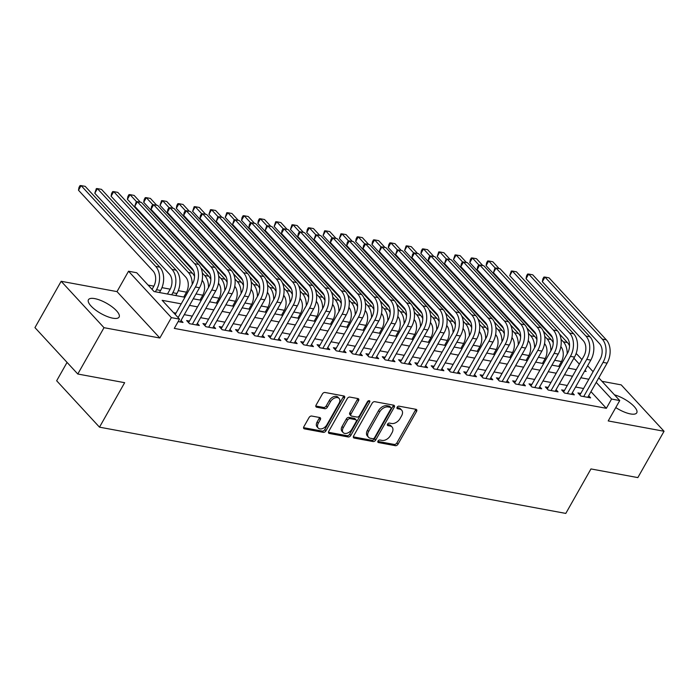 <?xml version="1.0" encoding="UTF-8"?>
<svg xmlns="http://www.w3.org/2000/svg" width="699" height="699" viewBox="0 0 699 699"><rect width="100%" height="100%" fill="white"/><g stroke="black" fill="none" stroke-linecap="round" stroke-linejoin="round"><path stroke-width="1.05" d="M377.993 441.069A1.555 1.014 137.3 0 0 377.976 442.327A1.555 1.014 137.3 0 0 378.395 442.546L395.398 445.691A2.219 1.45 137.3 0 0 398.028 444.171L416.552 411.423A2.219 1.45 137.3 0 0 416.587 409.623A2.219 1.45 137.3 0 0 415.984 409.308L398.98 406.163A1.555 1.014 137.3 0 0 397.137 407.229A1.555 1.014 137.3 0 0 397.119 408.487A1.555 1.014 137.3 0 0 397.539 408.705L399.741 409.116A7.095 4.64 137.3 0 1 401.654 410.13A7.095 4.64 137.3 0 1 401.567 415.888L400.02 418.614A7.095 4.64 137.3 0 1 391.606 423.489L389.404 423.078A1.555 1.014 137.3 0 0 387.569 424.144A1.555 1.014 137.3 0 0 387.543 425.403A1.555 1.014 137.3 0 0 387.962 425.63L390.164 426.032A7.095 4.64 137.3 0 1 392.087 427.045A7.095 4.64 137.3 0 1 391.99 432.803L390.453 435.529A7.095 4.64 137.3 0 1 382.038 440.405L379.837 440.003A1.555 1.014 137.3 0 0 377.993 441.069M112.81 318.185A17.615 5.854 29.5 0 0 119.11 317.075A17.615 5.854 29.5 0 0 112.19 306.922A17.615 5.854 29.5 0 0 94.749 298.622A17.615 5.854 29.5 0 0 88.45 299.731A17.615 5.854 29.5 0 0 95.37 309.884A17.615 5.854 29.5 0 0 112.81 318.185M615.775 407.561A17.615 5.854 29.5 0 0 630.463 413.93A17.615 5.854 29.5 0 0 636.763 412.821A17.615 5.854 29.5 0 0 630.839 403.445A17.615 5.854 29.5 0 0 614.473 394.848M311.675 416.036A2.219 1.45 137.3 0 0 309.045 417.565L303.847 426.748A2.219 1.45 137.3 0 0 303.82 428.548A2.219 1.45 137.3 0 0 304.414 428.863L323.305 432.358A2.219 1.45 137.3 0 0 325.935 430.837L344.458 398.089A2.219 1.45 137.3 0 0 344.485 396.289A2.219 1.45 137.3 0 0 343.891 395.975L325 392.48A2.219 1.45 137.3 0 0 322.37 394L316.097 405.097A2.219 1.45 137.3 0 0 316.07 406.897A2.219 1.45 137.3 0 0 316.664 407.211L324.747 408.714A2.219 1.45 137.3 0 0 327.377 407.185L330.487 401.68A5.933 3.879 137.3 0 1 339.129 398.456A5.933 3.879 137.3 0 1 339.05 403.271L326.852 424.826A5.933 3.879 137.3 0 1 318.22 428.059A5.933 3.879 137.3 0 1 318.298 423.245L320.325 419.645A2.219 1.45 137.3 0 0 320.352 417.845A2.219 1.45 137.3 0 0 319.758 417.53L311.675 416.036M77.79 374.017L34.95 327.621L61.163 281.286L104.002 327.682L77.79 374.017L124.658 382.685L99.494 427.168L565.797 513.416L590.961 468.933L637.837 477.6L664.05 431.266L608.209 420.938L619.742 400.553L611.59 399.042L606.348 408.312L174.287 328.399L179.529 319.128L171.377 317.626L128.537 271.229L136.689 272.741L154.06 291.544L184.955 297.258M104.002 327.682L159.844 338.01L171.377 317.626M353.615 435.958A2.219 1.45 137.3 0 0 353.589 437.757A2.219 1.45 137.3 0 0 354.192 438.072L373.074 441.558A2.219 1.45 137.3 0 0 375.704 440.038L394.227 407.29A2.219 1.45 137.3 0 0 394.253 405.49A2.219 1.45 137.3 0 0 393.659 405.175L374.778 401.689A2.219 1.45 137.3 0 0 372.148 403.209L353.615 435.958M348.189 436.962L329.308 433.467A2.219 1.45 137.3 0 1 328.705 433.153A2.219 1.45 137.3 0 1 328.731 431.353L347.254 398.605A2.219 1.45 137.3 0 1 349.884 397.084L357.967 398.579A2.219 1.45 137.3 0 1 358.57 398.893A2.219 1.45 137.3 0 1 358.543 400.693L351.029 413.974A2.219 1.45 137.3 0 0 351.003 415.774A2.219 1.45 137.3 0 0 351.597 416.088L356.962 417.076A2.219 1.45 137.3 0 0 359.592 415.556L367.412 401.733A1.555 1.014 137.3 0 1 369.675 400.885A1.555 1.014 137.3 0 1 369.649 402.143L350.819 435.433A2.219 1.45 137.3 0 1 348.189 436.962L347.027 435.704L328.434 432.262M664.05 431.266L621.21 384.878L601.979 381.313M580.79 393.45L577.942 392.917L580.834 396.053L590.62 397.862L588.663 395.748M564.486 390.435L561.638 389.902L564.53 393.039L574.316 394.848L572.359 392.733M548.182 387.421L545.334 386.888L548.226 390.025L558.012 391.833L556.054 389.719M531.878 384.398L529.029 383.873L531.922 387.01L541.708 388.819L539.75 386.704M515.574 381.383L512.725 380.859L515.617 383.996L525.403 385.804L523.446 383.69M499.269 378.369L496.421 377.844L499.313 380.981L509.099 382.79L507.142 380.667M482.965 375.354L480.117 374.83L483.009 377.958L492.795 379.767L490.838 377.652M466.661 372.34L463.813 371.807L466.705 374.944L476.491 376.752L474.534 374.638M450.357 369.325L447.509 368.792L450.401 371.929L460.187 373.738L458.229 371.623M434.053 366.311L431.204 365.778L434.096 368.915L443.882 370.723L441.925 368.609M417.749 363.288L414.9 362.764L417.792 365.9L427.578 367.709L425.621 365.594M401.444 360.273L398.596 359.749L401.488 362.886L411.274 364.695L409.317 362.58M385.14 357.259L382.292 356.735L385.184 359.871L394.97 361.68L393.013 359.557M368.836 354.244L365.988 353.72L368.88 356.848L378.666 358.666L376.709 356.542M352.532 351.23L349.683 350.706L352.576 353.834L362.362 355.642L360.404 353.528M336.228 348.216L333.379 347.683L336.271 350.819L346.057 352.628L344.1 350.514M319.924 345.201L317.075 344.668L319.967 347.805L329.753 349.614L327.796 347.499M303.619 342.187L300.771 341.654L303.663 344.79L313.449 346.599L311.492 344.485M287.315 339.164L284.467 338.639L287.359 341.776L297.145 343.585L295.188 341.47M271.011 336.149L268.163 335.625L271.055 338.762L280.841 340.57L278.884 338.447M254.707 333.135L251.858 332.61L254.751 335.738L264.537 337.556L262.579 335.433M238.403 330.12L235.554 329.596L238.446 332.724L248.232 334.533L246.275 332.418M222.099 327.106L219.25 326.573L222.142 329.71L231.928 331.518L229.971 329.404M205.794 324.091L202.946 323.558L205.838 326.695L215.624 328.504L213.667 326.389M189.49 321.077L186.642 320.544L189.534 323.681L199.32 325.489L197.363 323.375M606.348 408.312L590.978 391.658M583.586 388.504L575.583 387.028M567.282 385.49L559.279 384.013M550.978 382.475L542.974 380.999M534.674 379.461L526.67 377.976M518.37 376.446L510.366 374.961M502.065 373.432L494.062 371.947M485.761 370.409L477.758 368.932M469.457 367.394L461.454 365.918M453.153 364.38L445.149 362.903M436.849 361.366L428.845 359.889M420.545 358.351L412.541 356.866M404.24 355.337L396.237 353.851M387.936 352.322L379.933 350.837M371.632 349.299L363.629 347.822M355.328 346.285L347.324 344.808M339.024 343.27L331.02 341.794M322.72 340.256L314.716 338.779M306.415 337.241L298.412 335.765M290.111 334.227L282.108 332.741M273.807 331.212L265.803 329.727M257.503 328.198L249.499 326.713M241.199 325.175L233.195 323.698M224.895 322.16L216.891 320.684M208.59 319.146L200.587 317.669M192.286 316.131L184.283 314.655M175.982 313.117L173.562 312.671M181.058 320.36L183.016 322.475L178.149 321.575M561.489 361.54L554.691 360.291M545.185 358.526L538.387 357.268M528.881 355.511L522.083 354.253M512.577 352.497L505.779 351.239M496.273 349.483L489.475 348.224M479.968 346.468L473.171 345.21M463.664 343.454L456.866 342.195M447.36 340.43L440.562 339.181M431.056 337.416L424.258 336.158M414.752 334.402L407.954 333.143M398.447 331.387L391.65 330.129M382.143 328.373L375.346 327.115M365.839 325.358L359.041 324.1M349.535 322.344L342.737 321.086M333.231 319.329L326.433 318.071M316.927 316.306L310.129 315.057M300.622 313.292L293.825 312.034M284.318 310.277L277.52 309.019M268.014 307.263L261.216 306.005M251.71 304.248L244.912 302.99M235.406 301.234L228.608 299.976M219.102 298.22L212.304 296.961M202.797 295.196L196 293.947M186.493 292.182L178.271 290.662M170.189 289.168L161.967 287.647M153.885 286.153L148.092 285.078M569.484 368.382L568.636 367.473M67.06 362.397L56.663 380.772L99.494 427.168M159.844 338.01L117.004 291.614L61.163 281.286M117.004 291.614L128.537 271.229M575.959 353.982L576.902 354.157L581.935 359.601M181.224 303.847L162.159 300.325L179.529 319.128M588.829 379.242L580.825 377.757M572.525 376.228L564.521 374.743M556.221 373.205L548.217 371.728M539.916 370.19L531.913 368.714M523.612 367.176L515.609 365.699M507.308 364.162L499.304 362.685M491.004 361.147L483 359.662M474.7 358.133L466.696 356.647M458.395 355.118L450.392 353.633M442.091 352.095L434.088 350.618M425.787 349.081L417.784 347.604M409.483 346.066L401.479 344.59M393.179 343.052L385.175 341.575M376.875 340.037L368.871 338.561M360.57 337.023L352.567 335.537M344.266 334.008L336.263 332.523M327.962 330.994L319.959 329.509M311.658 327.971L303.654 326.494M295.354 324.956L287.35 323.48M279.05 321.942L271.046 320.465M262.745 318.927L254.742 317.451M246.441 315.913L238.438 314.428M230.137 312.899L222.133 311.413M213.833 309.884L205.829 308.399M197.529 306.861L189.525 305.384M611.59 399.042L596.221 382.397M587.614 365.76L593.101 371.693M598.79 377.853L619.742 400.553M584.556 371.169L586.12 371.457L585.046 370.304M579.366 364.144L573.879 358.203M193.256 298.796L201.26 300.273M209.56 301.811L217.564 303.287M225.864 304.825L233.868 306.311M242.169 307.84L250.172 309.325M258.473 310.854L266.476 312.339M274.777 313.877L282.78 315.354M291.081 316.892L299.085 318.368M307.385 319.906L315.389 321.383M323.689 322.921L331.693 324.397M339.994 325.935L347.997 327.42M356.298 328.949L364.301 330.435M372.602 331.964L380.606 333.449M388.906 334.987L396.91 336.464M405.21 338.001L413.214 339.478M421.514 341.016L429.518 342.493M437.819 344.03L445.822 345.507M454.123 347.045L462.126 348.53M470.427 350.059L478.431 351.545M486.731 353.074L494.735 354.559M503.035 356.097L511.039 357.573M519.34 359.111L527.343 360.588M535.644 362.126L543.647 363.602M551.948 365.14L559.951 366.617M568.252 368.155L576.256 369.631M392.087 427.045L390.924 425.787A7.095 4.64 137.3 0 0 389.011 424.782L390.164 426.032M387.421 424.485L389.011 424.782M401.654 410.13L400.501 408.871A7.095 4.64 137.3 0 0 398.579 407.867L399.741 409.116M396.988 407.569L398.579 407.867M377.844 441.401L394.245 444.442A2.219 1.45 137.3 0 0 396.875 442.913L415.398 410.173A2.219 1.45 137.3 0 0 415.695 409.256M353.318 436.866L371.912 440.309A2.219 1.45 137.3 0 0 374.542 438.789L393.074 406.04A2.219 1.45 137.3 0 0 393.371 405.123M372.75 438.692A1.555 1.014 137.3 0 0 374.594 437.626L390.855 408.88A1.555 1.014 137.3 0 0 390.872 407.622A1.555 1.014 137.3 0 0 390.453 407.403L388.137 406.967A7.095 4.64 137.3 0 0 379.723 411.842L368.609 431.493A7.095 4.64 137.3 0 0 368.513 437.251A7.095 4.64 137.3 0 0 370.435 438.264L372.75 438.692M390.872 407.622L389.719 406.364A1.555 1.014 137.3 0 0 389.299 406.145L390.453 407.403M368.513 437.251L367.359 435.993A7.095 4.64 137.3 0 1 367.447 430.234L378.561 410.593A7.095 4.64 137.3 0 1 386.975 405.717L389.299 406.145M351.003 415.774L349.841 414.516A2.219 1.45 137.3 0 1 349.867 412.716L357.381 399.435A2.219 1.45 137.3 0 0 357.678 398.526M347.027 435.704A2.219 1.45 137.3 0 0 349.657 434.184L368.495 400.894A1.555 1.014 137.3 0 0 368.574 400.737M343.235 427.753A5.933 3.879 137.3 0 0 343.157 432.567A5.933 3.879 137.3 0 0 351.789 429.335L356.088 421.742A2.219 1.45 137.3 0 0 356.114 419.942A2.219 1.45 137.3 0 0 355.52 419.627L350.155 418.631A2.219 1.45 137.3 0 0 347.525 420.16L343.235 427.753L342.073 426.495A5.933 3.879 137.3 0 0 341.994 431.309L343.157 432.567M356.114 419.942L354.961 418.692A2.219 1.45 137.3 0 0 354.358 418.369L355.52 419.627M342.073 426.495L346.372 418.902A2.219 1.45 137.3 0 1 349.002 417.382L354.358 418.369M318.22 428.059L317.058 426.801A5.933 3.879 137.3 0 1 317.136 421.986L319.172 418.395A2.219 1.45 137.3 0 0 319.469 417.478M339.129 398.456L337.966 397.198A5.933 3.879 137.3 0 0 329.334 400.431L330.487 401.68M315.799 406.014L323.593 407.456A2.219 1.45 137.3 0 0 326.223 405.936L329.334 400.431M303.549 427.666L322.143 431.1A2.219 1.45 137.3 0 0 324.773 429.579L343.296 396.831A2.219 1.45 137.3 0 0 343.602 395.922M558.754 366.398L561.253 361.977A11.289 7.663 -79.5 0 0 560.851 346.599M552.35 337.381L486.093 265.629L486.6 262.833L487.649 260.98L488.715 260.989L495.207 268.023M486.093 265.629L488.715 260.989L492.795 261.749L499.121 268.599M559.506 334L567.405 342.562A16.933 11.499 100.5 0 1 569.545 345.795M561.026 339.312L563.333 341.802A16.933 11.499 100.5 0 1 567.177 353.851M606.295 339.836L602.215 339.085L544.967 277.075L549.038 277.835L606.295 339.836A16.933 11.499 100.5 0 1 607.108 363.139L587.763 397.338M602.215 339.085A16.933 11.499 100.5 0 1 603.036 362.388L583.691 396.586M579.89 395.04L600.135 359.251A11.289 7.663 -79.5 0 0 599.593 343.716L542.345 281.714L542.852 278.918L543.901 277.066L544.967 277.075L542.345 281.714M542.45 363.384L544.949 358.963A11.289 7.663 -79.5 0 0 544.547 343.585M536.046 334.367L469.789 262.606L470.296 259.818L471.344 257.966L472.41 257.975L478.902 265.008M469.789 262.606L472.41 257.975L476.491 258.726L482.817 265.585M543.202 330.985L551.1 339.548A16.933 11.499 100.5 0 1 553.241 342.781M544.722 336.298L547.029 338.788A16.933 11.499 100.5 0 1 550.873 350.828M526.146 360.369L528.645 355.948A11.289 7.663 -79.5 0 0 528.243 340.562M519.741 331.352L453.485 259.591L455.04 254.943L456.106 254.96L462.598 261.985M453.485 259.591L456.106 254.96L460.187 255.712L466.513 262.571M526.897 327.971L534.796 336.525A16.933 11.499 100.5 0 1 536.937 339.766M528.418 333.283L530.724 335.773A16.933 11.499 100.5 0 1 534.569 347.814M509.842 357.355L512.341 352.925A11.289 7.663 -79.5 0 0 511.939 337.547M503.437 328.338L437.181 256.577L438.736 251.928L439.802 251.946L446.294 258.971M437.181 256.577L439.802 251.946L443.882 252.697L450.208 259.556M510.593 324.956L518.492 333.51A16.933 11.499 100.5 0 1 520.633 336.752M512.114 330.269L514.42 332.759A16.933 11.499 100.5 0 1 518.265 344.799M493.538 354.332L496.037 349.911A11.289 7.663 -79.5 0 0 495.635 334.533M487.133 325.323L420.877 253.562L421.383 250.766L422.432 248.914L423.498 248.931L429.99 255.956M420.877 253.562L423.498 248.931L427.578 249.683L433.904 256.533M494.289 321.933L502.188 330.496A16.933 11.499 100.5 0 1 504.329 333.738M495.809 327.246L498.116 329.745A16.933 11.499 100.5 0 1 501.961 341.785M589.991 336.822L585.911 336.07L528.662 274.06L532.734 274.821L589.991 336.822A16.933 11.499 100.5 0 1 590.804 360.125L571.459 394.323M585.911 336.07A16.933 11.499 100.5 0 1 586.732 359.373L567.387 393.563M563.586 392.025L583.831 356.237A11.289 7.663 -79.5 0 0 583.289 340.701L526.041 278.7L526.548 275.904L527.596 274.052L528.662 274.06L526.041 278.7M573.687 333.807L569.606 333.056L512.358 271.046L516.43 271.797L573.687 333.807A16.933 11.499 100.5 0 1 574.499 357.11L555.155 391.309M569.606 333.056A16.933 11.499 100.5 0 1 570.428 356.359L551.083 390.549M547.282 389.002L567.527 353.222A11.289 7.663 -79.5 0 0 566.985 337.687L509.737 275.677L511.292 271.037L512.358 271.046L509.737 275.677M557.383 330.793L553.302 330.042L496.054 268.032L500.126 268.783L557.383 330.793A16.933 11.499 100.5 0 1 558.195 354.096L538.85 388.286M553.302 330.042A16.933 11.499 100.5 0 1 554.124 353.344L534.779 387.534M530.978 385.988L551.223 350.208A11.289 7.663 -79.5 0 0 550.681 334.672L493.433 272.662L494.988 268.014L496.054 268.032L493.433 272.662M541.078 327.779L536.998 327.018L479.75 265.017L483.822 265.769L541.078 327.779A16.933 11.499 100.5 0 1 541.891 351.081L522.546 385.271M536.998 327.018A16.933 11.499 100.5 0 1 537.819 350.33L518.475 384.52M514.674 382.973L534.918 347.193A11.289 7.663 -79.5 0 0 534.377 331.658L477.129 269.648L477.635 266.852L478.684 265L479.75 265.017L477.129 269.648M477.234 351.317L479.732 346.896A11.289 7.663 -79.5 0 0 479.331 331.518M470.829 322.3L404.572 250.548L406.128 245.899L407.194 245.917L413.686 252.942M404.572 250.548L407.194 245.917L411.274 246.668L417.6 253.519M477.985 318.919L485.884 327.482A16.933 11.499 100.5 0 1 488.024 330.714M479.505 324.231L481.812 326.73A16.933 11.499 100.5 0 1 485.656 338.77M524.774 324.764L520.694 324.004L463.446 262.003L467.517 262.754L524.774 324.764A16.933 11.499 100.5 0 1 525.587 348.067L506.242 382.257M520.694 324.004A16.933 11.499 100.5 0 1 521.515 347.307L502.17 381.505M498.37 379.959L518.614 344.179A11.289 7.663 -79.5 0 0 518.073 328.644L460.824 266.634L461.331 263.838L462.38 261.985L463.446 262.003L460.824 266.634M460.929 348.303L463.428 343.882A11.289 7.663 -79.5 0 0 463.026 328.504M454.525 319.286L388.268 247.533L388.775 244.737L389.824 242.885L390.89 242.894L397.382 249.927M388.268 247.533L390.89 242.894L394.97 243.654L401.296 250.504M461.681 315.904L469.579 324.467A16.933 11.499 100.5 0 1 471.72 327.7M463.201 321.217L465.508 323.716A16.933 11.499 100.5 0 1 469.352 335.756M508.47 321.741L504.39 320.99L447.142 258.988L451.213 259.74L508.47 321.741A16.933 11.499 100.5 0 1 509.283 345.053L489.938 379.242M504.39 320.99A16.933 11.499 100.5 0 1 505.211 344.292L485.866 378.491M482.065 376.944L502.31 341.164A11.289 7.663 -79.5 0 0 501.768 325.62L444.52 263.619L446.076 258.971L447.142 258.988L444.52 263.619M444.625 345.289L447.124 340.867A11.289 7.663 -79.5 0 0 446.722 325.489M438.221 316.271L371.964 244.519L372.471 241.723L373.519 239.871L374.585 239.879L381.077 246.913M371.964 244.519L374.585 239.879L378.666 240.639L384.992 247.49M445.377 312.89L453.275 321.453A16.933 11.499 100.5 0 1 455.416 324.686M446.897 318.202L449.204 320.701A16.933 11.499 100.5 0 1 453.048 332.741M492.166 318.727L488.085 317.975L430.837 255.965L434.909 256.725L492.166 318.727A16.933 11.499 100.5 0 1 492.978 342.029L473.634 376.228M488.085 317.975A16.933 11.499 100.5 0 1 488.907 341.278L469.562 375.477M465.761 373.93L486.006 338.141A11.289 7.663 -79.5 0 0 485.464 322.606L428.216 260.605L428.723 257.809L429.771 255.956L430.837 255.965L428.216 260.605M428.321 342.274L430.82 337.853A11.289 7.663 -79.5 0 0 430.418 322.475M421.916 313.257L355.66 241.504L356.167 238.708L357.215 236.856L358.281 236.865L364.773 243.899M355.66 241.504L358.281 236.865L362.362 237.625L368.688 244.475M429.072 309.875L436.971 318.438A16.933 11.499 100.5 0 1 439.112 321.671M430.593 315.188L432.899 317.678A16.933 11.499 100.5 0 1 436.744 329.727M475.862 315.712L471.781 314.961L414.533 252.951L418.605 253.711L475.862 315.712A16.933 11.499 100.5 0 1 476.674 339.015L457.329 373.214M471.781 314.961A16.933 11.499 100.5 0 1 472.603 338.264L453.258 372.462M449.457 370.916L469.702 335.127A11.289 7.663 -79.5 0 0 469.16 319.592L411.912 257.59L412.419 254.794L413.467 252.942L414.533 252.951L411.912 257.59M412.017 339.26L414.516 334.838A11.289 7.663 -79.5 0 0 414.114 319.452M405.612 310.242L339.356 238.481L340.911 233.833L341.977 233.85L348.469 240.884M339.356 238.481L341.977 233.85L346.057 234.602L352.383 241.461M412.768 306.861L420.667 315.424A16.933 11.499 100.5 0 1 422.808 318.657M414.289 312.173L416.595 314.664A16.933 11.499 100.5 0 1 420.44 326.704M459.558 312.698L455.477 311.946L398.229 249.936L402.301 250.688L459.558 312.698A16.933 11.499 100.5 0 1 460.37 336.001L441.025 370.199M455.477 311.946A16.933 11.499 100.5 0 1 456.298 335.249L436.954 369.439M433.153 367.892L453.398 332.112A11.289 7.663 -79.5 0 0 452.856 316.577L395.608 254.567L397.163 249.927L398.229 249.936L395.608 254.567M395.713 336.245L398.212 331.824A11.289 7.663 -79.5 0 0 397.81 316.437M389.308 307.228L323.052 235.467L324.607 230.819L325.673 230.836L332.165 237.861M323.052 235.467L325.673 230.836L329.753 231.587L336.079 238.446M396.464 303.847L404.363 312.401A16.933 11.499 100.5 0 1 406.503 315.642M397.984 309.159L400.291 311.649A16.933 11.499 100.5 0 1 404.136 323.689M443.253 309.683L439.173 308.932L381.925 246.922L385.997 247.673L443.253 309.683A16.933 11.499 100.5 0 1 444.066 332.986L424.721 367.185M439.173 308.932A16.933 11.499 100.5 0 1 439.994 332.235L420.649 366.425M416.849 364.878L437.093 329.098A11.289 7.663 -79.5 0 0 436.552 313.563L379.304 251.553L380.859 246.904L381.925 246.922L379.304 251.553M379.408 333.222L381.907 328.801A11.289 7.663 -79.5 0 0 381.505 313.423M373.004 304.214L306.747 232.452L307.254 229.656L308.303 227.804L309.369 227.822L315.861 234.847M306.747 232.452L309.369 227.822L313.449 228.573L319.775 235.423M380.16 300.832L388.059 309.386A16.933 11.499 100.5 0 1 390.199 312.628M381.68 306.136L383.987 308.635A16.933 11.499 100.5 0 1 387.831 320.675M426.94 306.669L422.869 305.909L365.621 243.907L369.692 244.659L426.94 306.669A16.933 11.499 100.5 0 1 427.762 329.972L408.417 364.162M422.869 305.909A16.933 11.499 100.5 0 1 423.69 329.22L404.345 363.41M400.544 361.864L420.789 326.084A11.289 7.663 -79.5 0 0 420.248 310.548L362.999 248.538L363.506 245.742L364.555 243.89L365.621 243.907L362.999 248.538M363.104 330.208L365.603 325.786A11.289 7.663 -79.5 0 0 365.201 310.408M356.7 301.199L290.443 229.438L291.999 224.79L293.064 224.807L299.556 231.832M290.443 229.438L293.064 224.807L297.145 225.559L303.471 232.409M363.856 297.809L371.754 306.372A16.933 11.499 100.5 0 1 373.895 309.605M365.376 303.121L367.683 305.62A16.933 11.499 100.5 0 1 371.527 317.661M410.636 303.654L406.565 302.894L349.317 240.893L353.388 241.644L410.636 303.654A16.933 11.499 100.5 0 1 411.458 326.957L392.113 361.147M406.565 302.894A16.933 11.499 100.5 0 1 407.386 326.197L388.041 360.396M384.24 358.849L404.485 323.069A11.289 7.663 -79.5 0 0 403.943 307.534L346.695 245.524L347.193 242.728L348.251 240.875L349.317 240.893L346.695 245.524M394.332 300.631L390.26 299.88L333.012 237.878L337.084 238.63L394.332 300.631A16.933 11.499 100.5 0 1 395.153 323.943L375.809 358.133M390.26 299.88A16.933 11.499 100.5 0 1 391.082 323.183L371.737 357.381M367.936 355.835L388.181 320.055A11.289 7.663 -79.5 0 0 387.639 304.511L330.391 242.509L330.889 239.713L331.946 237.861L333.012 237.878L330.391 242.509M378.028 297.617L373.956 296.865L316.708 234.864L320.78 235.615L378.028 297.617A16.933 11.499 100.5 0 1 378.849 320.92L359.504 355.118M373.956 296.865A16.933 11.499 100.5 0 1 374.778 320.168L355.433 354.367M351.632 352.82L371.877 317.031A11.289 7.663 -79.5 0 0 371.335 301.496L314.087 239.495L315.633 234.847L316.708 234.864L314.087 239.495M346.8 327.193L349.299 322.772A11.289 7.663 -79.5 0 0 348.897 307.394M340.396 298.176L274.139 226.424L275.694 221.775L276.76 221.793L283.252 228.818M274.139 226.424L276.76 221.793L280.841 222.544L287.167 229.394M347.552 294.795L355.45 303.357A16.933 11.499 100.5 0 1 357.591 306.59M349.072 300.107L351.379 302.606A16.933 11.499 100.5 0 1 355.223 314.646M330.496 324.179L332.995 319.758A11.289 7.663 -79.5 0 0 332.593 304.38M324.091 295.161L257.835 223.409L258.342 220.613L259.39 218.761L260.456 218.77L266.948 225.803M257.835 223.409L260.456 218.77L264.537 219.53L270.863 226.38M331.247 291.78L339.146 300.343A16.933 11.499 100.5 0 1 341.287 303.576M332.768 297.092L335.074 299.591A16.933 11.499 100.5 0 1 338.919 311.632M314.192 321.164L316.691 316.743A11.289 7.663 -79.5 0 0 316.289 301.365M307.787 292.147L241.531 220.395L242.037 217.599L243.086 215.746L244.152 215.755L250.644 222.789M241.531 220.395L244.152 215.755L248.232 216.515L254.558 223.365M314.943 288.766L322.842 297.328A16.933 11.499 100.5 0 1 324.983 300.561M316.464 294.078L318.77 296.568A16.933 11.499 100.5 0 1 322.615 308.617M361.724 294.602L357.652 293.851L300.404 231.841L304.476 232.601L361.724 294.602A16.933 11.499 100.5 0 1 362.545 317.905L343.2 352.104M357.652 293.851A16.933 11.499 100.5 0 1 358.473 317.154L339.129 351.352M335.328 349.806L355.573 314.017A11.289 7.663 -79.5 0 0 355.031 298.482L297.783 236.48L298.281 233.684L299.329 231.832L300.404 231.841L297.783 236.48M297.888 318.15L300.387 313.729A11.289 7.663 -79.5 0 0 299.985 298.342M291.483 289.133L225.227 217.372L226.782 212.732L227.848 212.741L234.34 219.774M225.227 217.372L227.848 212.741L231.928 213.492L238.254 220.351M298.639 285.751L306.538 294.314A16.933 11.499 100.5 0 1 308.678 297.547M300.159 291.064L302.466 293.554A16.933 11.499 100.5 0 1 306.311 305.594M345.42 291.588L341.348 290.836L284.1 228.826L288.171 229.587L345.42 291.588A16.933 11.499 100.5 0 1 346.241 314.891L326.896 349.089M341.348 290.836A16.933 11.499 100.5 0 1 342.169 314.139L322.824 348.329M319.024 346.783L339.268 311.003A11.289 7.663 -79.5 0 0 338.727 295.467L281.479 233.466L281.977 230.67L283.025 228.818L284.1 228.826L281.479 233.466M281.583 315.135L284.082 310.714A11.289 7.663 -79.5 0 0 283.68 295.327M275.179 286.118L208.922 214.357L210.478 209.709L211.544 209.726L218.036 216.751M208.922 214.357L211.544 209.726L215.624 210.478L221.95 217.337M282.335 282.737L290.234 291.291A16.933 11.499 100.5 0 1 292.374 294.532M283.855 288.049L286.162 290.539A16.933 11.499 100.5 0 1 290.006 302.58M329.115 288.573L325.044 287.822L267.796 225.812L271.867 226.563L329.115 288.573A16.933 11.499 100.5 0 1 329.937 311.876L310.592 346.075M325.044 287.822A16.933 11.499 100.5 0 1 325.865 311.125L306.52 345.315M302.719 343.768L322.964 307.988A11.289 7.663 -79.5 0 0 322.422 292.453L265.174 230.443L266.721 225.803L267.796 225.812L265.174 230.443M265.279 312.121L267.778 307.691A11.289 7.663 -79.5 0 0 267.376 292.313M258.875 283.104L192.618 211.343L194.173 206.694L195.239 206.712L201.731 213.737M192.618 211.343L195.239 206.712L199.32 207.463L205.646 214.313M266.031 279.722L273.929 288.276A16.933 11.499 100.5 0 1 276.07 291.518M267.551 285.035L269.858 287.525A16.933 11.499 100.5 0 1 273.702 299.565M312.811 285.559L308.74 284.799L251.491 222.798L255.563 223.549L312.811 285.559A16.933 11.499 100.5 0 1 313.633 308.862L294.288 343.052M308.74 284.799A16.933 11.499 100.5 0 1 309.561 308.11L290.216 342.3M286.415 340.754L306.66 304.974A11.289 7.663 -79.5 0 0 306.118 289.438L248.87 227.428L249.368 224.632L250.417 222.78L251.491 222.798L248.87 227.428M248.975 309.098L251.474 304.677A11.289 7.663 -79.5 0 0 251.072 289.299M242.57 280.089L176.314 208.328L176.821 205.532L177.869 203.68L178.935 203.697L185.427 210.722M176.314 208.328L178.935 203.697L183.016 204.449L189.342 211.299M249.726 276.699L257.625 285.262A16.933 11.499 100.5 0 1 259.766 288.504M251.247 282.012L253.554 284.51A16.933 11.499 100.5 0 1 257.398 296.551M296.507 282.545L292.435 281.784L235.187 219.783L239.259 220.535L296.507 282.545A16.933 11.499 100.5 0 1 297.328 305.847L277.984 340.037M292.435 281.784A16.933 11.499 100.5 0 1 293.257 305.096L273.912 339.286M270.111 337.739L290.356 301.959A11.289 7.663 -79.5 0 0 289.814 286.424L232.566 224.414L234.113 219.766L235.187 219.783L232.566 224.414M232.671 306.083L235.17 301.662A11.289 7.663 -79.5 0 0 234.768 286.284M226.266 277.066L160.01 205.314L161.565 200.665L162.631 200.683L169.123 207.708M160.01 205.314L162.631 200.683L166.712 201.434L173.037 208.285M233.422 273.685L241.321 282.247A16.933 11.499 100.5 0 1 243.462 285.48M234.943 278.997L237.249 281.496A16.933 11.499 100.5 0 1 241.094 293.536M280.203 279.521L276.131 278.77L218.883 216.769L222.955 217.52L280.203 279.521A16.933 11.499 100.5 0 1 281.024 302.833L261.679 337.023M276.131 278.77A16.933 11.499 100.5 0 1 276.953 302.073L257.608 336.271M253.807 334.725L274.052 298.945A11.289 7.663 -79.5 0 0 273.51 283.401L216.262 221.4L217.808 216.751L218.883 216.769L216.262 221.4M216.367 303.069L218.866 298.648A11.289 7.663 -79.5 0 0 218.464 283.27M209.962 274.052L143.706 202.299L144.212 199.503L145.261 197.651L146.327 197.66L152.819 204.693M143.706 202.299L146.327 197.66L150.407 198.42L156.733 205.27M217.118 270.67L225.017 279.233A16.933 11.499 100.5 0 1 227.158 282.466M218.638 275.983L220.945 278.482A16.933 11.499 100.5 0 1 224.79 290.522M263.899 276.507L259.827 275.756L202.579 213.754L206.651 214.506L263.899 276.507A16.933 11.499 100.5 0 1 264.72 299.819L245.375 334.008M259.827 275.756A16.933 11.499 100.5 0 1 260.648 299.058L241.295 333.257M237.503 331.71L257.748 295.922A11.289 7.663 -79.5 0 0 257.206 280.386L199.958 218.385L200.456 215.589L201.504 213.737L202.579 213.754L199.958 218.385M200.063 300.054L202.561 295.633A11.289 7.663 -79.5 0 0 202.16 280.255M193.658 271.037L127.401 199.285L127.908 196.489L128.957 194.637L130.023 194.645L136.515 201.679M127.401 199.285L130.023 194.645L134.103 195.405L140.429 202.256M200.814 267.656L208.713 276.219A16.933 11.499 100.5 0 1 210.853 279.451M202.334 272.968L204.641 275.458A16.933 11.499 100.5 0 1 208.485 287.507M247.595 273.492L243.523 272.741L186.275 210.731L190.346 211.491L247.595 273.492A16.933 11.499 100.5 0 1 248.416 296.795L229.071 330.994M243.523 272.741A16.933 11.499 100.5 0 1 244.344 296.044L224.991 330.243M221.199 328.696L241.443 292.907A11.289 7.663 -79.5 0 0 240.902 277.372L183.654 215.371L184.152 212.575L185.2 210.722L186.275 210.731L183.654 215.371M183.758 297.04L186.257 292.619A11.289 7.663 -79.5 0 0 185.716 277.084L111.097 196.262L111.604 193.474L112.653 191.622L113.719 191.631L188.337 272.444A16.933 11.499 100.5 0 1 192.181 284.484M111.097 196.262L113.719 191.631L117.799 192.382L192.408 273.204A16.933 11.499 100.5 0 1 194.549 276.437M167.454 294.026L169.953 289.604A11.289 7.663 -79.5 0 0 169.411 274.06L94.793 193.247L96.348 188.599L97.414 188.616L172.033 269.43A16.933 11.499 100.5 0 1 172.845 292.732L171.683 294.803M94.793 193.247L97.414 188.616L101.495 189.368L176.104 270.181A16.933 11.499 100.5 0 1 176.926 293.493L175.755 295.555M152.067 289.386L153.649 286.581A11.289 7.663 -79.5 0 0 153.107 271.046L78.489 190.233L78.996 187.437L80.044 185.585L81.11 185.602L155.728 266.415A16.933 11.499 100.5 0 1 156.541 289.718L155.379 291.789M78.489 190.233L81.11 185.602L85.191 186.353L159.8 267.167A16.933 11.499 100.5 0 1 160.621 290.478L159.451 292.54M231.29 270.478L227.219 269.727L169.971 207.717L174.042 208.477L231.29 270.478A16.933 11.499 100.5 0 1 232.112 293.781L212.767 327.98M227.219 269.727A16.933 11.499 100.5 0 1 228.04 293.03L208.686 327.219M204.894 325.682L225.139 289.893A11.289 7.663 -79.5 0 0 224.597 274.358L167.349 212.356L167.847 209.56L168.896 207.708L169.971 207.717L167.349 212.356M214.986 267.464L210.915 266.712L153.666 204.702L157.738 205.454L214.986 267.464A16.933 11.499 100.5 0 1 215.808 290.767L196.463 324.965M210.915 266.712A16.933 11.499 100.5 0 1 211.736 290.015L192.382 324.205M188.59 322.658L208.835 286.878A11.289 7.663 -79.5 0 0 208.293 271.343L151.045 209.333L151.543 206.546L152.592 204.693L153.666 204.702L151.045 209.333M198.682 264.449L194.61 263.698L137.362 201.688L141.434 202.439L198.682 264.449A16.933 11.499 100.5 0 1 199.503 287.752L180.159 321.942M194.61 263.698A16.933 11.499 100.5 0 1 195.432 287.001L178.114 317.599M175.222 314.463L192.531 283.864A11.289 7.663 -79.5 0 0 191.989 268.329L134.741 206.319L136.288 201.67L137.362 201.688L134.741 206.319M377.792 441.89L378.395 442.546M396.936 408.05L397.539 408.705M387.36 424.975L387.962 425.63M415.398 410.173L416.552 411.423M396.875 442.913L398.028 444.171M394.245 444.442L395.398 445.691M393.074 406.04L394.227 407.29M374.542 438.789L375.704 440.038M371.912 440.309L373.074 441.558M353.327 437.128L354.192 438.072M386.975 405.717L388.137 406.967M378.561 410.593L379.723 411.842M367.447 430.234L368.609 431.493M328.434 432.532L329.308 433.467M357.381 399.435L358.543 400.693M349.867 412.716L351.029 413.974M368.495 400.894L369.649 402.143M349.657 434.184L350.819 435.433M349.002 417.382L350.155 418.631M346.372 418.902L347.525 420.16M319.172 418.395L320.325 419.645M317.136 421.986L318.298 423.245M326.223 405.936L327.377 407.185M323.593 407.456L324.747 408.714M315.799 406.276L316.664 407.211M343.296 396.831L344.458 398.089M324.773 429.579L325.935 430.837M322.143 431.1L323.305 432.358M303.549 427.928L304.414 428.863M567.405 342.562L563.333 341.802M607.108 363.139L603.036 362.388M551.1 339.548L547.029 338.788M534.796 336.525L530.724 335.773M518.492 333.51L514.42 332.759M502.188 330.496L498.116 329.745M590.804 360.125L586.732 359.373M574.499 357.11L570.428 356.359M558.195 354.096L554.124 353.344M541.891 351.081L537.819 350.33M485.884 327.482L481.812 326.73M525.587 348.067L521.515 347.307M469.579 324.467L465.508 323.716M509.283 345.053L505.211 344.292M453.275 321.453L449.204 320.701M492.978 342.029L488.907 341.278M436.971 318.438L432.899 317.678M476.674 339.015L472.603 338.264M420.667 315.424L416.595 314.664M460.37 336.001L456.298 335.249M404.363 312.401L400.291 311.649M444.066 332.986L439.994 332.235M388.059 309.386L383.987 308.635M427.762 329.972L423.69 329.22M371.754 306.372L367.683 305.62M411.458 326.957L407.386 326.197M395.153 323.943L391.082 323.183M378.849 320.92L374.778 320.168M355.45 303.357L351.379 302.606M339.146 300.343L335.074 299.591M322.842 297.328L318.77 296.568M362.545 317.905L358.473 317.154M306.538 294.314L302.466 293.554M346.241 314.891L342.169 314.139M290.234 291.291L286.162 290.539M329.937 311.876L325.865 311.125M273.929 288.276L269.858 287.525M313.633 308.862L309.561 308.11M257.625 285.262L253.554 284.51M297.328 305.847L293.257 305.096M241.321 282.247L237.249 281.496M281.024 302.833L276.953 302.073M225.017 279.233L220.945 278.482M264.72 299.819L260.648 299.058M208.713 276.219L204.641 275.458M248.416 296.795L244.344 296.044M192.408 273.204L188.337 272.444M176.926 293.493L172.845 292.732M176.104 270.181L172.033 269.43M160.621 290.478L156.541 289.718M159.8 267.167L155.728 266.415M232.112 293.781L228.04 293.03M215.808 290.767L211.736 290.015M199.503 287.752L195.432 287.001"/></g></svg>
